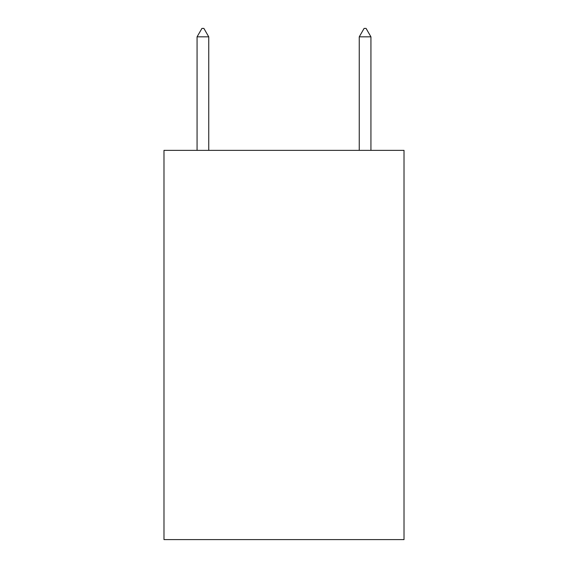 <?xml version="1.0" encoding="UTF-8"?>
<svg xmlns="http://www.w3.org/2000/svg" width="568" height="568" viewBox="0 0 568 568"><rect width="100%" height="100%" fill="white"/><g stroke="black" fill="none" stroke-linecap="round" stroke-linejoin="round"><path stroke-width="0.85" d="M404.018 150.364L404.018 539.6L163.982 539.6L163.982 150.364L404.018 150.364M208.747 36.835L203.884 28.4L201.938 28.4L197.068 36.835L208.747 36.835L208.747 150.364M197.068 36.835L197.068 150.364M364.116 28.4L366.062 28.4L370.932 36.835L359.253 36.835L364.116 28.4M370.932 150.364L370.932 36.835M359.253 150.364L359.253 36.835"/></g></svg>
